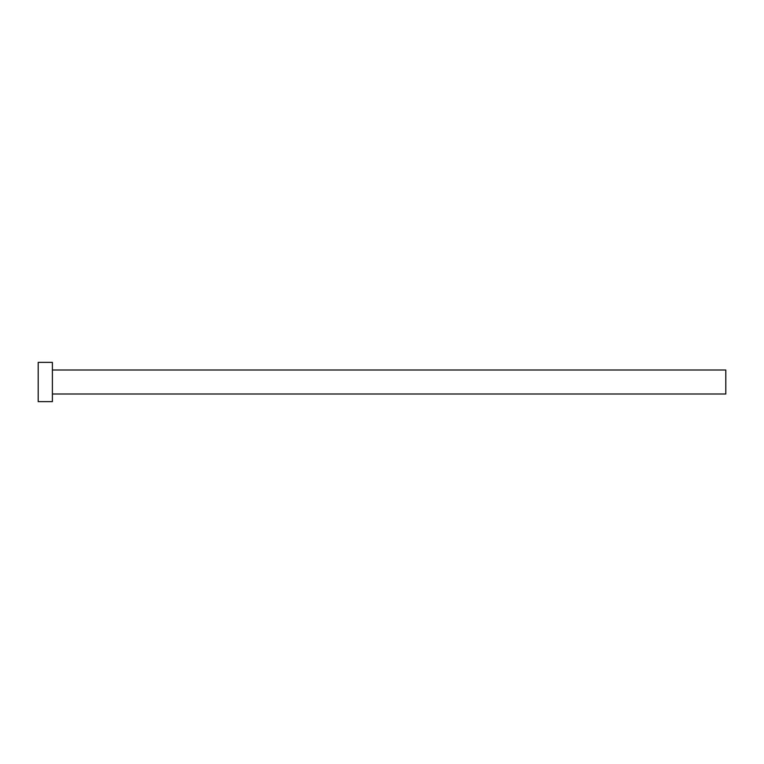 <?xml version="1.0" encoding="UTF-8"?>
<svg xmlns="http://www.w3.org/2000/svg" width="764" height="764" viewBox="0 0 764 764"><rect width="100%" height="100%" fill="white"/><g stroke="black" fill="none" stroke-linecap="round" stroke-linejoin="round"><path stroke-width="1.15" d="M52.391 369.996L725.8 369.996L725.8 394.004L52.391 394.004M52.391 382L52.391 401.644L38.2 401.644L38.2 362.356L52.391 362.356L52.391 382"/></g></svg>
